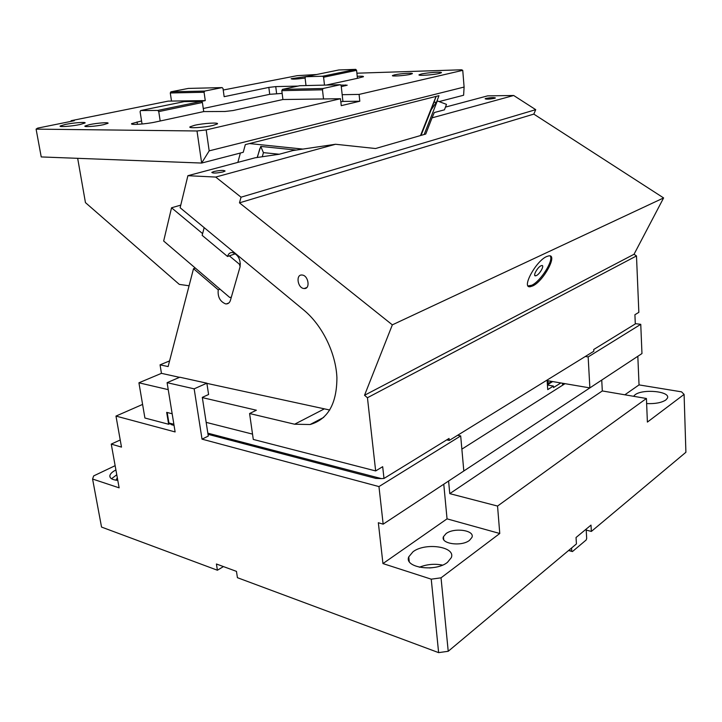 <?xml version="1.0" encoding="UTF-8"?>
<svg xmlns="http://www.w3.org/2000/svg" width="722" height="722" viewBox="0 0 722 722"><rect width="100%" height="100%" fill="white"/><g stroke="black" fill="none" stroke-linecap="round" stroke-linejoin="round"><path stroke-width="1.08" d="M547.15 380.62L589.865 387.904L588.159 356.921L585.298 356.497M142.595 404.419L115.98 416.08L121.486 447.108L111.251 444.093L120.222 439.987M115.141 465.672L93.652 475.915L92.578 479.029L119.13 487.837L111.251 444.093M547.312 383.165L548.151 383.31L547.98 380.765M461.863 449.147L565.046 383.671M202.025 439.147L194.164 388.833L206.862 383.192L208.595 394.51L202.304 397.362L208.288 436.088L202.025 439.147L378.96 486.583L383.165 524.163L463.813 470.997L460.69 435.926L457.64 435.267M117.785 480.392C112.379 479.886 109.726 478.352 109.843 475.789C110.195 473.803 112.217 471.854 115.908 469.95M448.118 481.339L641.966 353.554L640.757 324.331L635.297 323.637M637.824 356.289L639.042 384.898L681.532 391.838L684.095 394.392L685.9 452.27L591.363 531.428L586.21 530.083L586.688 538.45L586.165 539.993L572.438 551.563L568.909 550.227M115.98 416.08L175.121 431.937L167.098 382.669L194.164 388.833M378.96 486.583L460.69 435.926M640.757 324.331L588.159 356.921M551.319 381.333L547.393 384.402M601.282 380.377L589.865 387.904M92.578 479.029L101.54 527.069L217.403 570.227L223.432 566.58M591.363 531.428L591.002 525.102L576.039 537.511L576.436 543.928L448.227 651.28L438.624 652.634L237.43 577.69L236.464 571.373L216.419 563.999L217.403 570.227M448.227 651.28L441.034 577.826L499.768 533.495L447.044 518.856L443.768 484.209M438.624 652.634L431.242 579.17L441.034 577.826M383.165 524.163L378.337 522.737L382.949 563.575L447.044 518.856M382.949 563.575L431.242 579.17M469.499 540.363C461.493 546.87 440.185 543.765 443.452 536.699L446.052 533.603C454.129 527.268 475.148 530.273 471.926 537.439L469.499 540.363M447.441 562.375C435.24 572.338 403.932 567.663 408.751 556.87L413.002 551.77C425.357 542.168 456.042 546.662 451.286 557.673L447.441 562.375M206.862 383.192L179.787 377.218L167.098 382.669M116.774 474.751L111.54 478.749M499.768 533.495L497.548 506.059L449.77 493.64L602.31 390.945L646.425 398.49L647.39 422.09L684.095 394.392M624.846 394.799L639.042 384.898M633.546 396.288L635.062 394.781C642.86 388.544 671.135 391.432 667.363 398.228L665.801 400.006C661.523 402.741 655.134 403.932 646.632 403.571M448.633 481.475L449.77 493.64M601.76 380.458L602.31 390.945M117.307 477.693L116.08 480.211M646.425 398.49L497.548 506.059M571.761 551.012L571.571 547.998M586.21 530.083L586.147 529.127M432.677 567.663L429.518 567.961M442.505 565.118C434.563 563.548 426.846 564.261 419.374 567.248M572.438 551.563L568.584 550.498M141.566 120.935L131.675 123.624C129.554 125.231 146.25 124.103 155.672 121.973L160.194 120.998L158.75 111.603L157.811 110.43L201.483 101.369L184.29 101.603L140.655 110.538L140.095 111.693L142.054 124.004M201.492 101.387L205.265 100.602L168.235 101.116L71.063 120.709L74.294 120.718L37.598 128.137L36.1 129.13L41.226 156.936L201.664 163.055L197.007 130.98L36.1 129.13M158.75 111.603L202.404 102.497L203.712 111.585L224.93 111.486L233.053 110.538L282.916 99.528L340.495 98.724L206.176 129.906L197.007 130.98M203.712 111.585L160.194 120.998M194.516 125.312C203.333 123.227 219.623 122.244 217.331 123.949L213.008 125.438C204.236 127.55 187.666 128.552 190.012 126.846L194.516 125.312M65.332 124.437C73.473 122.731 86.523 121.765 85.034 122.993L80.016 124.536C71.911 126.269 58.635 127.252 60.161 126.025L65.332 124.437M89.573 124.608C97.091 122.993 109.455 122.099 107.984 123.3L103.517 124.698C96.026 126.332 83.472 127.225 84.97 126.043L89.573 124.608M206.176 129.906L209.181 150.853L201.682 162.982M340.495 98.724L341.253 105.656L359.809 101.224L359.087 94.411L462.748 70.341L464.102 87.055L209.181 150.853M323.519 98.959L322.472 89.808L323.095 88.499L340.324 84.727L341.181 85.692L342.914 101.423L340.847 101.91M298.033 86.08L275.741 86.613L268.837 87.407L224.145 96.685L223.017 88.481L222.123 87.597L204.696 91.071L170.906 91.811L188.325 88.418L222.123 87.597M171.511 101.071L170.284 92.976L170.906 91.811M170.284 92.976L204.073 92.272L204.696 91.071M205.265 100.602L204.073 92.272M355.738 69.366L322.716 76.216L305.677 76.749L338.798 69.971L355.738 69.366L356.596 70.341L357.435 78.319L363.428 76.74C363.816 76.207 361.749 76.063 357.228 76.297M357.435 78.319L326.254 85.07M341.289 86.631L347.21 85.196L340.613 85.052M342.174 94.69L359.087 94.411M356.894 73.202L461.575 69.79L462.748 70.341M316.624 74.51L297.166 75.666L223.224 90.024M305.099 78.066C296.516 79.185 291.868 79.402 291.137 78.734L307.969 76.279M421.341 74.032C427.595 72.534 443.272 71.541 441.277 72.778L439.166 73.482C432.947 74.998 417.072 76 419.139 74.754L421.341 74.032M394.645 74.844C400.313 73.518 413.959 72.633 412.253 73.707L410.222 74.366C404.591 75.702 390.782 76.595 392.542 75.521L394.645 74.844M464.102 87.055L463.614 95.241L439.093 101.585M431.449 109.103L433.967 102.28L436.323 102.262M340.324 84.727L299.774 85.71L282.437 89.384L323.095 88.499M322.472 89.808L281.815 90.656L282.437 89.384M282.916 99.528L281.815 90.656M342.914 101.423L359.809 101.224M356.596 70.341L323.591 77.227L324.485 85.106M305.677 76.749L305.072 77.786L305.993 85.557M323.591 77.227L322.716 76.216M71.063 120.709L71.171 121.35M77.669 158.326L85.449 202.62L179.309 284.387L189.083 285.777M237.854 162.387L240.372 153.028M436.72 101.73L438.958 95.674L245.327 144.608L243.242 152.288L201.664 163.055M433.967 102.28L436.142 96.387M436.079 96.405L420.529 135.546M302.888 149.084L249.451 143.561M157.811 110.43L140.655 110.538M202.404 102.497L201.483 101.369M203.27 108.508L269.721 94.311L282.149 93.409M202.611 233.621L171.547 207.783L180.771 205.12M204.173 227.629L202.16 235.363L227.52 256.472C228.342 253.81 229.912 252.483 232.231 252.519L232.466 252.538C238.269 254.749 240.796 259.532 240.047 266.905L230.444 300.28C229.713 302.599 228.351 303.818 226.365 303.926L225.598 303.881C220.011 301.552 217.557 296.877 218.234 289.838L193.514 268.692L168.118 366.568L160.058 364.845L169.58 360.91M323.736 417.379L310.09 424.527C327.914 419.383 336.858 403.733 336.912 377.588C335.838 352.986 322.211 325.252 303.836 310.108L180.13 207.737L187.891 175.699L255.01 157.82L279.279 154.228L292.942 150.555L335.55 144.265L215.707 177.061L187.891 175.699M231.347 297.121L229.776 297.5L195.328 268.07L193.514 268.692M171.547 207.783L163.668 241.022L195.328 268.07M240.128 266.589L239.343 264.162L229.343 255.85L227.52 256.472M179.516 377.335L161.448 373.346L160.058 364.845M206.889 383.373L329.755 410.024M310.09 424.527L294.621 424.22L249.586 413.525L253.287 439.436L375.657 470.934L367.444 397.732L364.529 395.277L392.344 324.855L239.478 202.846L241.04 197.187L215.707 177.061M303.872 288.502L304.242 288.529C310.532 289.116 308.474 275.461 302.193 275.037L301.958 275.019C295.587 274.324 297.563 288.006 303.872 288.502M213.902 171.52L211.799 172.405C212.81 173.397 216.546 173.244 223.026 171.926L225.083 171.06C224.082 170.067 220.354 170.221 213.902 171.52M220.03 289.17L218.234 289.838M235.417 253.756L229.343 255.85M239.343 264.162L240.399 263.792M169.417 423.904L168.641 424.265L144.905 418.02L138.922 382.804L168.235 389.645M161.448 373.346L138.922 382.804M202.34 397.605L256.373 410.222L249.586 413.525M241.04 197.187L535.715 109.663L513.694 95.494L432.054 117.839L425.754 134.039L375.548 148.524L335.55 144.265M239.478 202.846L533.811 114.103L535.715 109.663M392.344 324.855L663.608 197.927L533.811 114.103M364.529 395.277L634.033 254.27L663.608 197.927M546.644 256.545L548.837 255.859C558.097 254.18 543.531 281.156 532.773 285.912L530.273 286.724C521.076 288.511 535.823 261.075 546.644 256.545M367.444 397.732L636.488 255.931L634.033 254.27M636.488 255.931L638.844 312.346L634.909 314.72L635.306 323.934L593.728 349.493L593.818 351.235L449.237 440.456L446.719 439.888M375.657 470.934L382.687 466.692L383.987 478.46L449.048 438.453L449.237 440.456M252.529 434.112L206.167 422.37M172.161 413.76L166.683 412.37L168.641 424.265M279.279 154.228L263.431 152.64L262.267 156.746M296.237 150.068L260.75 146.422L263.431 152.64M257.167 157.504L260.75 146.422M432.054 117.839L434.283 112.551L444.454 109.816L446.485 104.356L437.315 100.918L424.166 134.5M445.465 107.1L487.603 95.873L513.694 95.494M485.978 98.427L485.112 98.77C486.393 99.383 489.543 99.23 494.579 98.318L495.418 97.975C494.146 97.371 491.005 97.515 485.978 98.427M528.089 285.912L531.825 285.226C540.688 281.3 554.09 259.974 550.128 255.958M207.837 433.173L381.387 478.614L383.987 478.46M381.387 478.614L375.503 478.388M167.188 412.497L168.903 422.975L171.592 424.735L174.056 425.384M541.004 265.768C537.403 267.302 532.52 276.391 535.589 275.813L536.392 275.56C539.984 273.999 544.848 264.956 541.771 265.525L541.004 265.768M562.618 385.205L562.501 383.238M560.813 382.949L553.503 387.561L553.413 386.053L547.438 385.025M547.105 380.061L547.736 389.618L553.413 386.053M420.854 135.447L430.835 110.285L437.315 100.918M564.947 383.734L562.501 383.274M563.097 384.907L563.106 383.337M137.442 124.337L137.045 121.901M268.837 87.407L269.721 94.311M275.741 86.613L276.607 93.508M345.486 84.934L345.567 85.683M323.763 409.175L294.621 424.22M259.812 148.651L257.339 157.477M168.903 422.975L173.876 424.274M431.494 109.031L421.043 135.393M548.007 384.456L552.655 381.559M110.123 477.332L109.843 475.789M116.17 480.22L116.08 479.742M443.732 539.632L443.452 536.699M409.239 561.472L408.751 556.87M190.012 126.846L190.085 127.334M228.82 302.987L226.365 303.926M306.805 287.518L304.242 288.529M529.325 286.029L530.273 286.724M208.008 434.31L375.305 478.262M534.686 275.163L535.589 275.813"/></g></svg>
